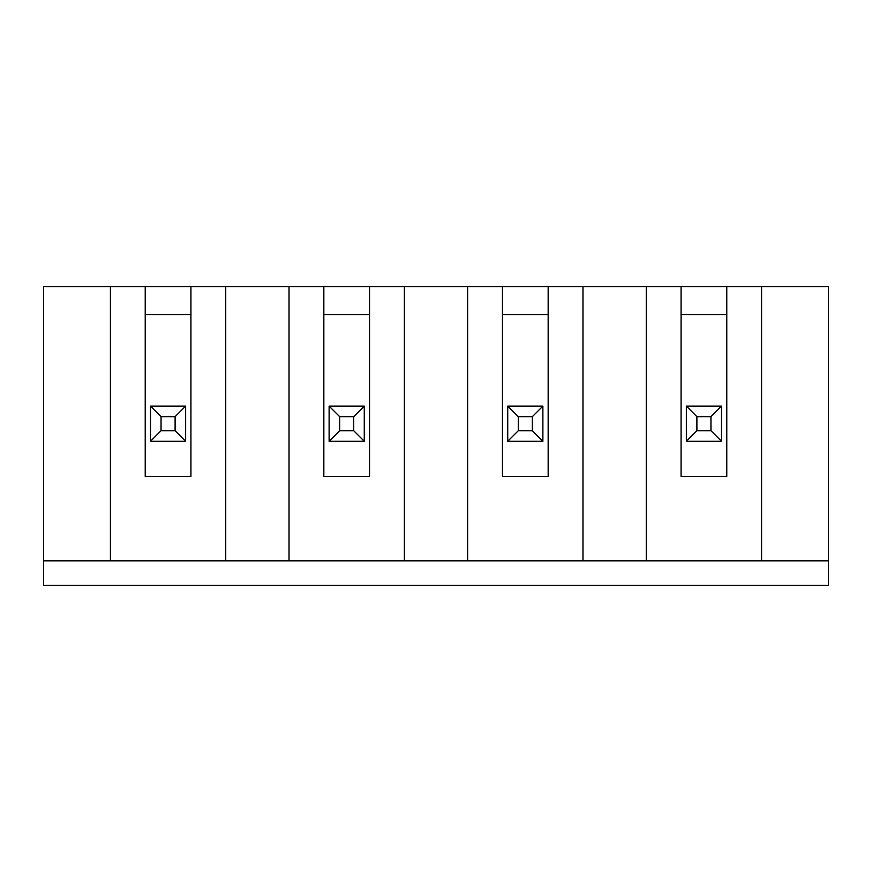<?xml version="1.0" encoding="UTF-8"?>
<svg xmlns="http://www.w3.org/2000/svg" width="872" height="872" viewBox="0 0 872 872"><rect width="100%" height="100%" fill="white"/><g stroke="black" fill="none" stroke-linecap="round" stroke-linejoin="round"><path stroke-width="1.31" d="M532.345 430.724L532.345 416.663L518.273 416.663L507.733 406.112L542.885 406.112L542.885 441.276L507.733 441.276L518.273 430.724L532.345 430.724L542.885 441.276M542.885 406.112L532.345 416.663M721.515 441.276L686.351 441.276L686.351 406.112L721.515 406.112L721.515 441.276L710.963 430.724L710.963 416.663L696.892 416.663L696.892 430.724L710.963 430.724M686.351 441.276L696.892 430.724M696.892 416.663L686.351 406.112M646.261 560.827L43.6 560.827L43.6 585.439L828.4 585.439L828.4 560.827L646.261 560.827L646.261 286.561L681.076 286.561L681.076 476.439L726.779 476.439L726.779 286.561L681.076 286.561M761.594 560.827L761.594 286.561L726.779 286.561M225.739 560.827L225.739 286.561L43.6 286.561L43.6 560.827M225.739 286.561L369.543 286.561L369.543 476.439L323.839 476.439L323.839 286.561M404.357 560.827L404.357 286.561L369.543 286.561M404.357 286.561L548.161 286.561L548.161 476.439L502.457 476.439L502.457 286.561M582.976 560.827L582.976 286.561L548.161 286.561M582.976 286.561L646.261 286.561M761.594 286.561L828.4 286.561L828.4 560.827M681.076 314.694L726.779 314.694M289.024 560.827L289.024 286.561M190.924 286.561L190.924 476.439L145.221 476.439L145.221 286.561M110.406 560.827L110.406 286.561M467.643 560.827L467.643 286.561M502.457 314.694L548.161 314.694M518.273 416.663L518.273 430.724M721.515 406.112L710.963 416.663M329.115 406.112L364.267 406.112L353.727 416.663L339.655 416.663L329.115 406.112L329.115 441.276L339.655 430.724L353.727 430.724L353.727 416.663M507.733 441.276L507.733 406.112M161.037 430.724L175.109 430.724L175.109 416.663L161.037 416.663L161.037 430.724L150.485 441.276L150.485 406.112L185.649 406.112L175.109 416.663M161.037 416.663L150.485 406.112M353.727 430.724L364.267 441.276L329.115 441.276M364.267 406.112L364.267 441.276M175.109 430.724L185.649 441.276L150.485 441.276M185.649 406.112L185.649 441.276M339.655 416.663L339.655 430.724M323.839 314.694L369.543 314.694M145.221 314.694L190.924 314.694"/></g></svg>
